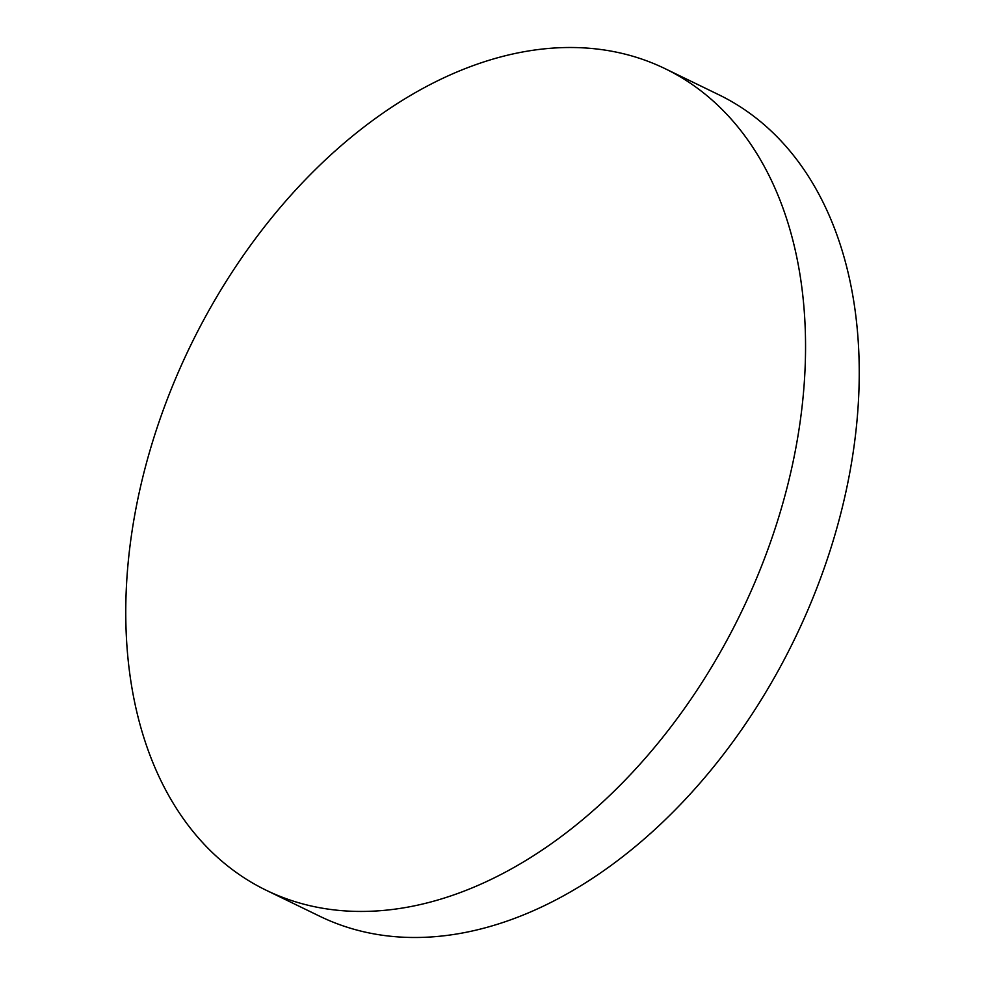 <?xml version="1.0" encoding="UTF-8"?>
<svg xmlns="http://www.w3.org/2000/svg" width="985" height="985" viewBox="0 0 985 985"><rect width="100%" height="100%" fill="white"/><g stroke="black" fill="none" stroke-linecap="round" stroke-linejoin="round"><path stroke-width="1.48" d="M153.291 439.519A456.646 305.953 -64.1 0 0 266.245 890.28A456.646 305.953 -64.1 0 0 778.027 519.427A456.646 305.953 -64.1 0 0 665.072 68.667A456.646 305.953 -64.1 0 0 153.291 439.519M266.245 890.28L319.928 916.333A456.646 305.953 -64.1 0 0 831.709 545.481A456.646 305.953 -64.1 0 0 718.755 94.72L665.072 68.667"/></g></svg>
